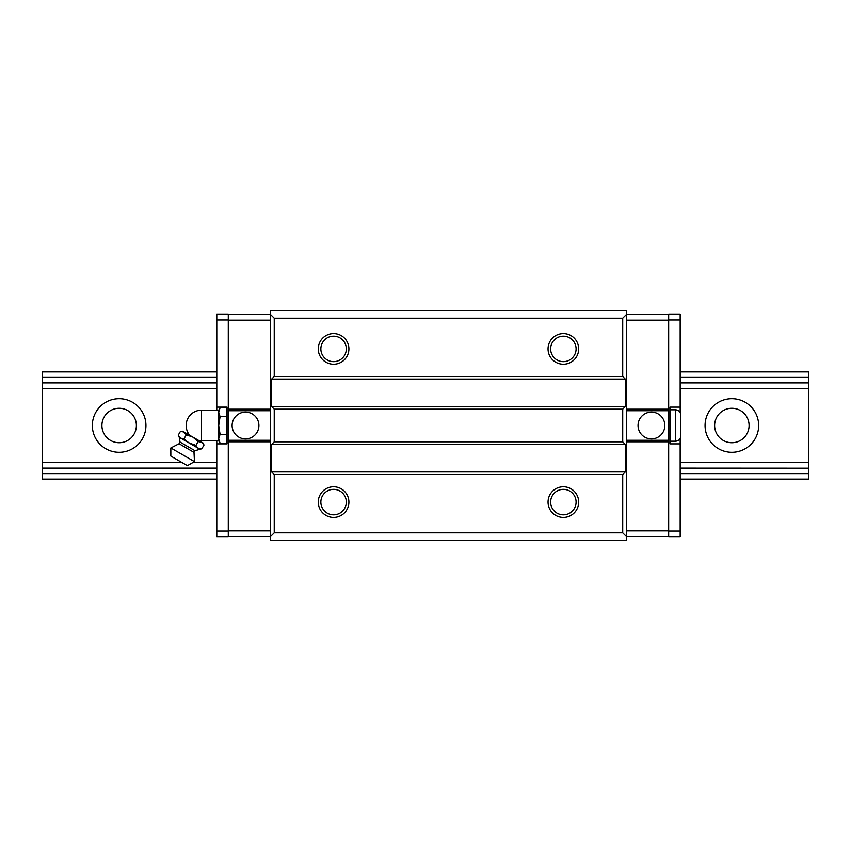 <?xml version="1.0" encoding="UTF-8"?>
<svg xmlns="http://www.w3.org/2000/svg" width="851" height="851" viewBox="0 0 851 851"><rect width="100%" height="100%" fill="white"/><g stroke="black" fill="none" stroke-linecap="round" stroke-linejoin="round"><path stroke-width="1.28" d="M680.162 371.887L808.45 371.887L808.45 377.387L680.162 377.387M680.162 479.113L808.45 479.113L808.45 377.387M680.162 468.124L808.45 468.188M216.792 473.613L42.55 473.613L42.55 468.188M42.55 473.613L42.55 479.113L216.792 479.113M216.792 382.876L42.55 382.876L42.55 468.124L216.792 468.124M42.55 382.876L42.55 371.887L216.792 371.887M808.45 473.613L680.162 473.613M216.792 377.387L42.55 377.387M808.45 382.876L680.162 382.876M808.45 388.375L680.162 388.375M216.792 388.375L42.55 388.375M731.86 398.694A26.806 26.806 0 0 1 755.071 438.903A26.806 26.806 0 0 1 708.649 438.903A26.806 26.806 0 0 1 731.86 398.694M119.14 398.694A26.806 26.806 0 0 1 142.351 438.903A26.806 26.806 0 0 1 95.929 438.903A26.806 26.806 0 0 1 119.14 398.694M808.45 462.625L680.162 462.625M216.792 462.625L192.698 462.625M182.146 462.625L42.55 462.625M119.14 408.267A17.233 17.233 0 0 1 134.064 434.116A17.233 17.233 0 0 1 104.216 434.116A17.233 17.233 0 0 1 119.14 408.267M731.86 408.267A17.233 17.233 0 0 1 746.784 434.116A17.233 17.233 0 0 1 716.936 434.116A17.233 17.233 0 0 1 731.86 408.267M270.405 536.651L274.235 532.822L274.235 474.518L271.65 471.933L271.65 444.424L274.235 441.839L274.235 409.161L271.65 406.576L271.65 379.067L274.235 376.482L274.235 318.178L270.405 314.349L270.405 540.385L626.549 540.385L626.549 536.651L622.719 532.822L274.235 532.822M270.405 314.349L270.405 310.615L626.549 310.615L626.549 314.349L622.719 318.178L274.235 318.178M563.362 333.592A15.318 15.318 0 0 1 576.627 356.569A15.318 15.318 0 0 1 550.097 356.569A15.318 15.318 0 0 1 563.362 333.592M333.592 333.592A15.318 15.318 0 0 1 346.857 356.569A15.318 15.318 0 0 1 320.327 356.569A15.318 15.318 0 0 1 333.592 333.592M622.719 318.178L622.719 376.482L274.235 376.482M622.719 376.482L625.304 379.067L271.65 379.067M625.304 379.067L625.304 406.576L271.65 406.576M625.304 406.576L622.719 409.161L274.235 409.161M622.719 409.161L622.719 441.839L274.235 441.839M622.719 441.839L625.304 444.424L271.65 444.424M625.304 444.424L625.304 471.933L271.65 471.933M625.304 471.933L622.719 474.518L274.235 474.518M333.592 486.772A15.318 15.318 0 0 1 346.857 509.749A15.318 15.318 0 0 1 320.327 509.749A15.318 15.318 0 0 1 333.592 486.772M563.362 486.772A15.318 15.318 0 0 1 576.627 509.749A15.318 15.318 0 0 1 550.097 509.749A15.318 15.318 0 0 1 563.362 486.772M622.719 532.822L622.719 474.518M626.549 314.349L626.549 536.651M563.362 489.357A12.722 12.722 0 0 1 574.382 508.451A12.722 12.722 0 0 1 552.342 508.451A12.722 12.722 0 0 1 563.362 489.357M333.592 489.357A12.722 12.722 0 0 1 344.612 508.451A12.722 12.722 0 0 1 322.572 508.451A12.722 12.722 0 0 1 333.592 489.357M333.592 336.177A12.722 12.722 0 0 1 344.612 355.271A12.722 12.722 0 0 1 322.572 355.271A12.722 12.722 0 0 1 333.592 336.177M563.362 336.177A12.722 12.722 0 0 1 574.382 355.271A12.722 12.722 0 0 1 552.342 355.271A12.722 12.722 0 0 1 563.362 336.177M626.549 409.182L668.673 409.182L668.673 441.818L626.549 441.818M668.673 536.747L626.549 536.747M668.673 530.854L626.549 530.854M668.673 314.253L626.549 314.253M668.673 320.146L626.549 320.146M680.162 412.533L680.162 314.062L668.673 314.062L668.673 410.714L626.549 410.714M651.44 412.097A13.403 13.403 0 0 0 639.835 432.202A13.403 13.403 0 0 0 663.046 432.202A13.403 13.403 0 0 0 651.44 412.097M680.162 407.118L669.971 407.118L669.971 443.882L680.162 443.882L680.162 531.045L668.673 531.045L668.673 440.286L626.549 440.286M680.162 443.882L680.162 438.467M680.162 531.045L680.162 536.938L668.673 536.938L668.673 531.045M680.162 319.955L668.673 319.955M669.971 409.799L675.715 409.799C678.747 410.097 680.406 411.756 680.694 414.777L680.694 436.223L680.694 414.777M270.405 441.818L228.281 441.818L228.281 409.182L270.405 409.182M228.281 314.253L270.405 314.253M228.281 320.146L270.405 320.146M228.281 536.747L270.405 536.747M228.281 530.854L270.405 530.854M216.792 440.818L216.792 536.938L228.281 536.938L228.281 440.286L270.405 440.286M245.513 438.903A13.403 13.403 0 0 0 257.119 418.798A13.403 13.403 0 0 0 233.908 418.798A13.403 13.403 0 0 0 245.513 438.903M216.792 443.882L226.983 443.882L226.983 407.118L216.792 407.118L216.792 319.955L228.281 319.955L228.281 410.714L270.405 410.714M216.792 407.118L216.792 410.182M216.792 319.955L216.792 314.062L228.281 314.062L228.281 319.955M216.792 531.045L228.281 531.045M180.423 431.404L184.007 432L180.423 431.404L178.253 435.159C179.37 437.733 181.337 438.871 184.156 438.563L186.326 434.808L182.646 431.212L180.423 431.404M184.156 438.563C187.22 442.265 191.156 444.541 195.943 445.371C197.06 447.956 199.028 449.083 201.847 448.775L204.017 445.02L201.708 442.212L198.113 441.616L192.858 437.106L186.326 434.808M204.017 445.02L203.07 443.009L184.007 432M198.911 440.605A15.318 15.318 0 0 0 201.474 440.818L201.474 410.182L218.707 410.182L220.079 407.81L218.707 412.235L220.079 416.66L218.707 425.5L220.079 434.34L218.707 438.765L220.079 443.19L226.983 443.19M220.079 434.34L226.983 434.34M220.079 416.66L226.983 416.66M220.079 407.81L226.983 407.81M218.707 410.182L218.707 440.818L220.079 443.19M198.113 441.616L195.943 445.371L189.411 443.073M194.464 461.604L170.838 447.966L170.838 456.093L187.422 465.667L194.464 461.604L193.996 452.36L194.953 450.7L201.847 448.775L198.262 448.179M193.996 452.36L179.082 443.743L170.838 447.966M199.496 448.988L179.253 437.297L178.253 435.159M675.715 409.799L675.715 441.201C678.747 440.903 680.406 439.244 680.694 436.223M194.953 450.7L180.04 442.084L179.082 443.743M669.971 441.201L675.715 441.201M201.474 410.182A15.318 15.318 0 0 0 189.677 435.265M201.474 440.818L218.707 440.818M180.04 442.084L179.253 437.297"/></g></svg>
